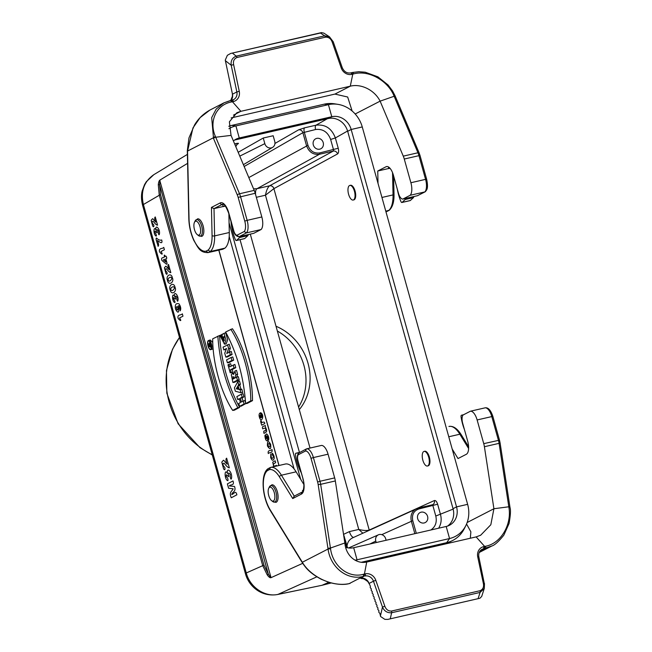 <?xml version="1.0" encoding="UTF-8"?>
<svg xmlns="http://www.w3.org/2000/svg" width="652" height="652" viewBox="0 0 652 652"><rect width="100%" height="100%" fill="white"/><g stroke="black" fill="none" stroke-linecap="round" stroke-linejoin="round"><path stroke-width="0.98" d="M353.18 200.042L354.166 199.773A7.498 3.203 77.1 0 0 355.087 191.077A7.498 3.203 77.1 0 0 350.483 185.274L349.822 185.429A7.498 3.203 77.1 0 1 354.427 191.232A7.498 3.203 77.1 0 1 353.18 200.042A7.498 3.203 77.1 0 1 348.38 193.448A7.498 3.203 77.1 0 1 349.822 185.429M427.443 466.017L428.429 465.748A7.498 3.203 77.1 0 0 429.35 457.052A7.498 3.203 77.1 0 0 424.745 451.249L424.085 451.404A7.498 3.203 77.1 0 1 428.69 457.207A7.498 3.203 77.1 0 1 427.443 466.017A7.498 3.203 77.1 0 1 422.643 459.424A7.498 3.203 77.1 0 1 424.085 451.404M316.766 138.379A5.623 5.053 -117.2 0 1 323.025 142.03A5.623 5.053 -117.2 0 1 320.841 148.77A5.623 5.053 -117.2 0 1 313.775 146.081A5.623 5.053 -117.2 0 1 315.698 138.762A5.623 5.053 -117.2 0 1 316.766 138.379M421.135 512.179A5.623 5.053 -117.2 0 1 427.394 515.83A5.623 5.053 -117.2 0 1 425.21 522.57A5.623 5.053 -117.2 0 1 418.144 519.88A5.623 5.053 -117.2 0 1 420.067 512.57A5.623 5.053 -117.2 0 1 421.135 512.179M276.016 326.253A52.494 47.18 -117.2 0 1 299.301 409.643M239.789 156.13L264.826 143.644A5.623 5.053 -117.2 0 0 272.593 147.376A5.623 5.053 -117.2 0 0 274.736 141.362L273.172 135.746L263.261 138.02L238.176 152.299M302.715 563.336L271.036 577.656C270.14 578.063 268.885 577.15 267.247 574.909L262.691 565.545L159.227 194.972L158.297 184.703C158.575 182.063 159.145 180.498 160.009 180.017L187.589 163.35M160.009 180.017L159.601 184.695L160.482 194.557L263.946 565.129L268.331 574.119L267.247 574.909M159.797 180.482L271.036 577.656M223.147 337.288L224.524 340.434M220.857 334.941L223.799 341.224L224.043 336.611L222.65 337.345L221.835 334.419L225.625 332.74L227.711 339.757L226.13 343.914L224.435 344.134L219.968 335.405L222.544 334.362M245.617 403.58L247.206 403.417L252.503 400.63C252.601 376.669 244.166 346.473 232.43 328.738L225.633 332.015C237.083 353.4 243.742 377.263 245.617 403.58L250.775 400.866L252.503 400.63M210.726 349.668L210.987 349.586C213.269 348.706 210.816 339.439 208.591 340.507C206.236 340.996 208.395 350.287 210.726 349.668L213.147 348.901M212.756 342.439L210.205 339.969L208.591 340.507M240.93 392.708L242.707 392.512L241.802 389.277L240.865 389.024L239.822 385.291L240.401 384.24L239.496 381.012L237.841 381.64L234.41 387.858L235.356 391.224L240.93 392.708L240.123 389.798L241.802 389.277M239.577 406.351L244.076 403.979L243.261 401.061L241.444 402.015L240.352 398.111L242.169 397.149L241.354 394.232L236.855 396.603L237.67 399.521L239.349 398.633L240.441 402.545L238.762 403.433L239.577 406.351L241.207 406.163L245.788 403.564M237.67 399.521L239.512 399.22M243.033 401.176L242.104 397.859L243.929 396.897L243.025 393.661L241.354 394.232M245.568 402.757L244.932 400.491L243.261 401.061M232.911 382.488L234.549 382.292L239.17 379.855L238.273 376.628L236.603 377.19L237.63 374.321L236.521 370.369L234.883 371.037L233.669 374.46L232.096 373.4L231.33 374.867L232.911 382.488L237.418 380.116L239.17 379.855M234.223 372.887L232.096 373.4M228.982 364.305L227.98 364.827L230.221 372.854L232.976 372.072L232.267 369.521L235.771 367.671L234.867 364.435L229.691 366.856L228.982 364.305L230.653 363.734L231.289 366.017M227.409 362.789L229.048 362.602L233.677 360.165L232.772 356.929L231.101 357.5L226.594 359.871L227.409 362.789L231.916 360.417L233.677 360.165M223.815 349.92L226.562 348.478L224.736 353.197L225.828 357.109L227.458 356.921L232.088 354.484L231.224 351.395L226.757 353.433L228.624 348.616L230.36 348.298L229.219 344.207L223.041 347.141L223.815 349.92L226.236 349.325M228.795 352.365L230.36 348.298M219.553 335.519C221.419 362.023 228.11 385.992 239.626 407.41L234.337 410.198L232.674 410.401C220.979 392.659 212.633 362.814 212.691 338.828L219.553 335.519M209.797 341.298L209.496 343.408M210.254 346.685L211.452 348.429M211.68 346.163L209.178 346.807L208.721 345.169L208.762 343.71L209.691 344.525L210.8 342.781M196.814 399.537L245.437 573.67A11.247 1.1 -15.6 0 1 246.277 572.961C249.928 587.281 264.94 597.419 277.997 594.388L321.958 585.3L277.565 594.518A11.247 4.963 -101.7 0 0 277.997 594.388L316.856 576.824M142.568 205.233C141.248 199.781 141.134 195.005 142.209 190.922L144.548 184.597L146.325 181.696L153.831 174.671C143.945 181.582 140.473 191.533 143.407 204.524A11.247 1.1 164.4 0 0 142.568 205.233L196.814 399.529M413.572 551.184L409.04 552.309M328.82 582.293L322.292 585.178L331.151 582.953M200.734 413.58L187.752 367.076M244.076 403.979L245.837 403.727M240.352 398.111L242.104 397.859M242.169 397.149L243.929 396.897M236.309 388.796L238.363 389.334L237.572 386.506L236.309 388.796L238.078 388.331M240.123 389.798L239.186 389.554L240.865 389.024M239.186 389.554L238.078 385.585L239.822 385.291M238.078 385.585L238.656 384.541L240.401 384.24M238.656 384.541L237.841 381.64M234.198 378.462L233.098 379.04L233.066 376.4L234.198 378.462M237.418 380.116L236.603 377.19L234.916 378.078L236.13 377.443M234.81 377.679L235.885 374.639L237.63 374.321M235.885 374.639L234.883 371.037M230.221 372.854L232.976 372.072M231.224 372.325L230.506 369.774L232.267 369.521M230.506 369.774L234.011 367.932L235.771 367.671M234.011 367.932L233.196 365.006M231.916 360.417L231.101 357.5M225.828 357.109L230.327 354.737L232.088 354.484M230.327 354.737L229.553 351.958M228.624 348.616L227.548 344.769M217.841 336.114C219.748 362.536 226.407 386.392 237.825 407.687L239.626 407.41M237.825 407.687L232.674 410.401M210.881 349.179C212.21 345.756 211.533 342.993 208.827 340.882C206.423 340.963 208.575 350.23 210.767 349.227L210.881 349.179M250.775 400.866C250.833 376.946 242.503 347.076 230.792 329.293M222.65 337.345L224.239 337.157M223.986 333.294L225.991 340.116L224.443 344.134M209.219 346.318L209.903 345.959L209.561 344.721C209.023 343.734 208.795 343.857 208.876 345.087L209.219 346.318M209.561 344.721C209.023 343.734 208.795 343.857 208.876 345.087L209.61 344.908M210.229 343.017L210.058 345.878L211.639 345.747M211.02 345.837L209.178 346.807M210.352 343.465L211.044 343.343M209.814 344.989L211.452 344.688M210.906 345.43L211.558 345.21M158.297 184.703L159.601 184.695L268.331 574.119L270.653 577.501M274.94 143.464L298.567 129.862L304.696 127.792L315.992 125.2C325.25 124.116 331.713 128.371 335.364 137.955L338.241 148.257C338.91 151.109 338.681 153 337.573 153.921L273.897 188.648A3.749 3.317 60.4 0 0 269.594 185.812L269.618 185.796A3.749 3.317 -118.6 0 1 273.913 188.64M432.675 504.681A3.749 3.333 65.6 0 0 434.354 500.549C435.642 500.271 436.734 501.494 437.631 504.232L440.516 514.542C441.795 519.579 441.159 524.135 438.6 528.218M352.593 537.884L352.561 537.892C349.374 539.481 347.532 542.154 347.027 545.911M414.843 533.67L411.339 521.127C410.149 515.406 411.868 511.249 416.489 508.666M352.561 537.892L418.242 508.071A1.125 0.481 77.1 0 1 418.291 508.055A1.125 0.481 77.1 0 1 418.975 508.927C413.735 510.752 411.665 514.673 412.765 520.679L416.302 533.336M253.571 188.852L257.002 188.697L269.618 185.796L333.278 151.077L333.514 149.748L330.637 139.446C327.817 131.981 322.789 128.672 315.568 129.52L302.887 132.69L244.158 166.496M337.573 153.921A3.749 3.317 -118.6 0 0 333.278 151.077L319.456 154.255C313.27 154.98 308.966 152.144 306.538 145.746L302.887 132.69A3.749 3.333 -119.9 0 0 298.567 129.862M430.874 529.994C435.495 526.759 437.133 522.105 435.789 516.034L432.912 505.724L432.121 504.876L418.331 508.047M432.162 504.868A3.749 3.333 65.6 0 0 432.635 504.705L416.522 508.65M343.58 534.347L349.448 531.584L358.771 529.44C363.457 530.589 366.946 530.793 369.228 530.052A3.749 3.333 -114.4 0 1 369.285 530.247A3.749 3.333 66.7 0 0 369.228 530.052L434.354 500.549M235.796 146.651L237.238 144.108A3.749 3.39 -121.2 0 1 238.135 143.742L236.619 144.654M349.448 531.584A7.498 3.203 -102.9 0 0 353.604 537.419M369.228 530.052L273.897 188.648L265.454 195.217L358.771 529.44L362.83 533.197M256.342 197.311L265.454 195.217C266.391 190.408 267.768 187.279 269.594 185.812M255.608 194.679A7.498 3.203 77.1 0 1 257.002 188.697L319.456 154.255A1.125 0.481 -102.9 0 0 319.586 152.951L338.241 148.257M376.204 542.545L375.788 541.062A5.623 5.053 -117.2 0 1 378.421 534.811A5.623 5.053 -117.2 0 1 385.699 538.788L386.114 540.272M264.826 143.644L263.261 138.02M298.583 407.068A52.494 47.18 62.8 0 0 277.344 331.02M287.915 368.877A59.992 53.92 -117.2 0 1 291.11 380.32M234.378 140.18A16.87 15.167 -117.2 0 1 235.763 139.781L328.282 118.534A16.87 15.167 -117.2 0 1 347.663 131.296L453.034 508.69A16.87 15.167 -117.2 0 1 447.574 526.082M233.4 140.946A16.87 15.167 -117.2 0 1 236.065 139.153A16.87 15.167 -117.2 0 1 239.268 137.98L331.786 116.724A16.87 15.167 -117.2 0 1 351.175 129.487L456.547 506.881A16.87 15.167 -117.2 0 1 449.399 525.3A16.87 15.167 -117.2 0 1 446.188 526.474L353.677 547.721A16.87 15.167 -117.2 0 1 345.642 547.264M228.933 128.721A29.462 26.479 -117.2 0 1 235.902 125.909L328.421 104.662A29.462 26.479 -117.2 0 1 337.972 104.361A29.462 26.479 -117.2 0 1 362.259 126.936L467.631 504.338A29.462 26.479 -117.2 0 1 465.87 525.528A29.462 26.479 -117.2 0 1 449.562 538.544L357.043 559.791A29.462 26.479 -117.2 0 1 355.022 560.166M228.762 126.284A31.875 28.647 -117.2 0 1 231.753 125.404L324.264 104.157A31.875 28.647 -117.2 0 1 334.598 103.823L337.972 104.361M310.026 448.054L250.295 234.117M299.447 452.431L240.042 239.675M300.662 479.244L229.08 222.878M294.101 468.935L229.202 236.497M465.87 525.528L464.346 528.585A31.875 28.647 -117.2 0 1 452.749 540.443L449.538 542.097A31.875 28.647 -117.2 0 1 443.482 544.314L365.25 562.285M452.749 540.443A31.875 28.647 -117.2 0 1 446.693 542.66L361.298 562.268M268.738 495.569A7.123 3.048 -102.9 0 0 271.517 500.581A7.123 3.048 -102.9 0 0 274.484 493.458A7.123 3.048 -102.9 0 0 268.705 488.34A7.123 3.048 -102.9 0 0 268.738 495.569M194.475 229.594A7.123 3.048 -102.9 0 0 197.263 234.606A7.123 3.048 -102.9 0 0 200.221 227.483A7.123 3.048 -102.9 0 0 194.451 222.365A7.123 3.048 -102.9 0 0 194.475 229.594M352.137 111.011L347.671 97.018L334.941 94.084L231.142 117.922M321.265 32.649L230.694 53.448L227.361 55.306L225.266 60.123L232.471 94.198A7.498 6.74 -117.2 0 1 231.052 100.384M232.471 94.198L236.855 91.94A7.498 6.74 -117.2 0 1 233.555 99.626A7.498 6.74 -117.2 0 1 232.291 100.106M261.102 229.528L246.415 232.903A11.247 4.808 -102.9 0 0 247.149 220.343L261.827 216.969A11.247 4.808 77.1 0 1 261.102 229.528L253.726 233.326L239.048 236.692L246.415 232.903L244.207 231.517L236.969 235.242L238.771 236.725C236.122 236.211 234.41 234.296 233.636 230.987L228.616 213.017C223.832 200.946 222.634 204.956 222.788 204.182A11.247 4.808 77.1 0 0 222.291 204.361L223.074 204.182M231.101 100.384L223.913 102.869L216.228 109.039L211.688 117.629L213.53 138.493A1.874 0.66 -23.2 0 1 215.739 137.238L231.052 135.388L254.215 190.384A11.247 4.808 77.1 0 1 255.209 193.269L261.827 216.969M236.969 235.242A5.623 2.404 77.1 0 1 233.783 230.857L228.77 212.886A13.122 5.607 -102.9 0 0 220.14 202.943L211.444 207.417L212.071 235.641A24.377 10.416 77.1 0 1 208.045 250.123L206.048 251.15L208.159 252.593L222.845 249.219A26.251 11.214 77.1 0 1 222.772 249.235A26.251 11.214 77.1 0 1 222.691 249.251M228.876 213.962L229.292 232.519A26.251 11.214 77.1 0 1 224.916 248.151L210.237 251.525A26.251 11.214 -102.9 0 0 214.614 235.894L214.003 208.624L223.163 206.521M222.845 249.219L224.916 248.151M225.062 206.179L223.188 206.611L222.682 204.809L223.554 204.361M231.052 135.388L229.374 121.834L236.872 112.731L240.873 111.313L231.215 100.343L230.303 100.555L223.905 102.869L209.822 110.123L200.14 117.613L192.984 127.89L187.548 151.068A1.874 0.766 179.2 0 1 187.32 150.702L188.966 137.922L194.483 125.062C196.423 121.802 200.865 115.119 209.822 110.123M206.048 251.15A24.377 10.416 77.1 0 1 189.047 219.17L187.548 151.068L213.245 137.841A1.874 0.66 -23.2 0 1 215.462 136.586L239.528 193.758L254.215 190.384M231.281 100.343L232.128 100.147A1.874 0.799 77.1 0 1 232.218 100.115A1.874 0.799 77.1 0 1 233.367 101.565L231.468 101.965C215.942 104.801 208.754 121.81 215.462 136.586M211.444 207.417L214.003 208.624L222.291 204.361A1.874 1.687 62.8 0 1 220.14 202.943M208.045 250.123L210.237 251.525L208.159 252.593A26.251 11.214 -102.9 0 1 208.086 252.609L222.772 249.235M323.873 33.138L321.452 32.6L320.409 33.032L324.68 35.827A1.874 0.799 77.1 0 1 325.446 37.172L237.01 57.49A1.874 0.799 77.1 0 0 236.236 56.137C232.299 57.735 230.621 60.775 231.207 65.257L233.62 64.629C232.968 61.101 234.101 58.721 237.01 57.49M230.694 53.448L320.409 33.032M233.465 115.127L240.873 111.313L350.287 86.186L352.781 74.132L351.632 72.69L350.629 72.918C346.872 73.448 344.077 71.696 342.243 67.661L341.208 67.898L332.178 41.997L333.213 41.752L342.243 67.661M410.89 182.731L425.569 179.357A11.247 4.808 77.1 0 1 424.843 191.916L410.157 195.29A11.247 4.808 -102.9 0 0 410.89 182.731L404.273 159.031A11.247 4.808 -102.9 0 0 403.27 156.146L380.116 101.15L394.158 96.26A1.874 0.66 -23.2 0 1 395.324 96.39M378.021 183.383L377.744 171.011L386.033 166.749A11.247 4.808 77.1 0 1 386.53 166.57A11.247 4.808 77.1 0 1 393.433 175.274L398.445 193.245A7.498 3.203 -102.9 0 0 402.789 199.088L417.467 195.714L425.145 191.818M410.157 195.29L402.789 199.088M392.537 172.65L393.034 194.907A26.251 11.214 77.1 0 1 388.657 210.539L386.587 211.607A26.251 11.214 77.1 0 1 386.514 211.623L386.938 211.468M389.301 210.205L385.788 211.199M377.744 171.011L388.747 168.485M403.27 156.146L417.956 152.772L393.873 95.599A1.874 0.66 -23.2 0 1 395.039 95.73L392.577 90.978L388.054 84.964L377.907 76.822L365.25 72.209L358.828 71.712L352.553 72.47A1.874 0.774 -103 0 0 352.471 72.502L351.575 72.706M393.873 95.599C387.785 80.693 368.714 69.715 353.669 73.896L351.778 74.369A9.372 8.427 -117.2 0 1 341.208 67.898M417.467 195.714L425.552 191.525C426.066 190.115 428.853 189.805 426.644 179.235L425.569 179.357L418.951 155.657L404.273 159.031M323.808 33.097L329.431 36.773L324.68 35.827L236.236 56.137L232.519 53.219M334.941 94.084L350.287 86.186C360.858 83.44 374.46 89.878 380.116 101.15L355.177 113.986M223.188 206.611L223.775 206.309A9.372 4.002 77.1 0 1 224.182 206.154A9.372 4.002 77.1 0 1 225.641 206.399M230.987 221.517L231.004 221.696A26.251 11.214 -102.9 0 0 235.176 239.162L235.331 239.528A1.874 0.799 -102.9 0 0 236.326 240.531A1.874 0.799 -102.9 0 0 236.505 240.433L239.618 237.54A1.874 0.799 -102.9 0 0 239.912 236.497M244.394 238.624A1.874 0.799 -102.9 0 0 244.59 238.632A1.874 0.799 -102.9 0 0 244.761 238.534L247.882 235.641A1.874 0.799 -102.9 0 0 248.176 234.598M388.29 166.863L388.771 168.575L390.002 168.289M388.771 168.575L389.35 168.273A9.372 4.002 77.1 0 1 389.766 168.126A9.372 4.002 77.1 0 1 389.839 168.11M397.304 189.145A26.251 11.214 -102.9 0 0 400.76 201.126L400.915 201.492A1.874 0.799 -102.9 0 0 401.909 202.495A1.874 0.799 -102.9 0 0 402.08 202.397L405.202 199.504A1.874 0.799 -102.9 0 0 405.495 198.461M409.969 200.588A1.874 0.799 -102.9 0 0 410.173 200.596A1.874 0.799 -102.9 0 0 410.344 200.498L413.466 197.605A1.874 0.799 -102.9 0 0 413.759 196.57M484.338 583.711L478.837 556.889C478.323 553.377 479.375 550.867 481.991 549.343A7.498 6.74 -117.2 0 1 483.417 548.829L491.852 545.993C494.721 545.129 498.715 541.519 503.825 535.162L509.057 523.532C510.549 515.251 510.858 509.864 509.978 507.386L509.872 506.645L493.914 508.739L484.403 446.718A11.247 4.808 -102.9 0 0 483.743 443.653L477.125 419.953A11.247 4.808 -102.9 0 0 470.442 411.208L463.075 414.998A7.498 3.203 -102.9 0 0 462.675 423.278L467.696 441.249A11.247 4.808 77.1 0 1 466.319 454.289L458.03 458.552L452.195 449.049M481.73 596.368L479.937 598.243L387.826 619.392L384.843 619.351L380.621 616.531L379.855 613.393L378.779 612.204L378.91 610.671L377.834 609.481L377.956 607.941L376.88 606.751L377.003 605.219L375.927 604.029L376.057 602.489L374.981 601.299L375.104 599.767L374.028 598.577L374.158 597.036L373.074 595.846L373.205 594.306L372.129 593.116L372.251 591.584L371.175 590.394L371.306 588.854L370.23 587.664L370.352 586.132L369.073 583.45L373.457 581.201L382.488 607.102C384.297 611.185 387.353 613.067 391.648 612.741A1.874 0.799 -102.9 0 0 391.567 611.046L480.002 590.728A1.874 0.799 -102.9 0 1 480.084 592.432L484.289 588.43L481.722 596.376M470.442 411.208L485.129 407.834A11.247 4.808 77.1 0 1 491.804 416.579L477.125 419.953M470.312 538.242L470.874 531.845L466.563 524.045M468.601 446.75L461.094 434.509C457.239 428.478 453.213 425.78 449.016 426.441L448.943 426.457A26.251 11.214 77.1 0 1 449.016 426.441A26.251 11.214 77.1 0 1 459.847 434.224L468.609 448.503M509.978 507.395L508.967 507.818L499.082 443.344L484.403 446.718M484.42 548.593L484.648 546.425L485.553 546.246C500.989 543.458 511.73 524.615 508.967 507.818M483.743 443.653L499.497 440.157L492.879 416.457C490.826 410.328 488.299 407.443 485.284 407.81L485.129 407.834M328.062 454.191L313.384 457.565A11.247 4.808 -102.9 0 0 306.701 448.82L321.387 445.446A11.247 4.808 77.1 0 1 328.062 454.191L334.68 477.892A11.247 4.808 77.1 0 1 335.34 480.956L344.859 542.977L330.442 548.055L330.556 548.797L328.054 549.025C330.295 566.89 346.758 580.606 363.091 576.466L349.195 583.613A1.874 0.791 -103 0 1 349.105 583.646L349.928 583.442M362.325 578.683L360.597 578.283A7.498 6.74 -117.2 0 1 369.073 583.45M484.289 588.43L484.493 583.573L483.393 583.589C484.037 587.118 482.912 589.498 480.002 590.728M467.166 522.505L493.914 508.739L490.826 524.738L480.679 535.211L476.131 536.906L484.648 546.425L483.645 546.653A9.372 8.427 62.8 0 0 477.737 556.906L483.393 583.589M476.131 536.906L366.717 562.032L363.995 576.254L363.091 576.466A1.874 0.823 77.2 0 0 363.351 574.314L365.226 573.85A9.372 8.427 -117.2 0 1 375.805 580.321L384.835 606.221L382.488 607.102L380.418 616.001M270.67 467.402L285.201 464.069A26.251 11.214 77.1 0 1 285.274 464.045A26.251 11.214 77.1 0 1 296.106 471.828L303.832 484.428M350.091 583.41L349.195 583.613C331.306 587.419 309.928 575.667 302.349 562.252L301.721 561.25M330.556 548.797C332.699 565.74 348.217 578.544 363.351 574.314M335.34 480.956L320.662 484.322L330.434 548.055L327.94 548.283L328.054 549.025L302.349 562.252A1.874 1.068 -32.1 0 0 302.422 562.88L301.737 561.266M306.277 448.983L298.583 453.083L298.257 454.746L305.495 451.021L306.342 448.943M294.288 496.164L292.732 498.552L301.428 494.077A13.122 5.607 -102.9 0 0 303.033 478.861L298.013 460.891A5.623 2.404 77.1 0 1 298.257 454.746M294.264 496.123L281.428 475.202A26.251 11.214 -102.9 0 0 270.596 467.419L270.164 467.598M285.274 464.045L270.596 467.419A26.251 11.214 -102.9 0 0 270.523 467.435L269.333 469.636A24.377 10.416 77.1 0 1 279.423 476.856L292.732 498.552M270.164 467.574L267.825 468.837C260.213 474.55 262.365 497.989 270.278 510.508A1.874 1.051 -31.5 0 1 270.221 509.905A24.377 10.416 77.1 0 1 267.336 470.662L269.333 469.636M268.445 468.503L267.336 470.662M366.717 562.032C357.06 564.306 345.976 556.572 344.859 542.977M302.74 491.526L302.463 490.557L303.05 490.255A9.372 4.002 -102.9 0 0 303.416 490.011M301.028 472.374L300.947 472.219A26.251 11.214 77.1 0 1 295.552 455.389L295.486 454.974A1.874 0.799 77.1 0 1 295.902 453.246A1.874 0.799 77.1 0 1 295.918 453.246L299.032 452.716M464.395 429.44A26.251 11.214 77.1 0 1 461.135 417.353L461.07 416.938A1.874 0.799 77.1 0 1 461.486 415.218L463.238 414.916M461.486 415.218A1.874 0.799 77.1 0 1 461.502 415.21L463.596 414.729L461.486 415.218M273.718 466.702L272.74 462.162L275.144 460.777L275.666 462.635L273.506 463.914L273.49 465.104L274.296 466.278L276.415 465.324L276.619 466.033M228.599 488.242L227.385 483.882L232.992 480.931C234.72 486.099 230.417 484.118 229.333 485.952L234.549 486.482C236.285 491.673 232.536 491.681 231.704 494.444C233.408 494.811 235.641 489.391 236.872 494.819L231.264 497.769C228.754 491.852 232.079 491.38 233.147 488.804L228.599 488.242M272.226 455.112C271.175 450.418 274.924 456.058 274.125 458.568C273.115 461.07 271.957 460.728 270.67 457.533L270.759 453.89L271.297 457.174C272.528 460.662 274.492 455.243 272.226 455.112M268.306 453.572C267.336 449.595 270.979 451.102 271.998 449.497C272.968 453.466 269.325 451.958 268.306 453.572M227.466 473.507C226.293 466.49 232.112 471.502 231.631 477.443C231.077 481.852 229.83 476.319 230.278 474.469C228.542 472.072 228.07 472.765 228.868 476.547C227.89 477.182 225.747 472.292 226.366 476.693L227.621 478.112C228.281 480.394 228.11 481.152 227.124 480.369C224.223 477.916 224.606 468.022 227.466 473.507M269.398 443.604C267.858 443.539 267.622 444.599 268.697 446.783C270.246 446.84 270.482 445.781 269.398 443.604M267.459 446.041C267.206 440.752 268.265 440.19 270.637 444.346C271.208 449.456 270.148 450.019 267.459 446.041M221.794 462.121L223.392 460.288C223.677 459.733 227.051 464.395 227.173 464.175C225.812 460.768 225.633 458.772 226.643 458.177L229.341 467.834C228.127 467.737 226.431 466.213 224.239 463.27C222.772 463.042 222.625 464.142 223.783 466.571C225.51 466.62 225.364 471.877 223.571 468.739L221.794 462.121M266.334 437.06C264.549 430.279 270.197 436.155 268.461 440.418C267.842 439.244 267.793 434.175 267.133 436.596C267.679 439.652 267.662 441.07 267.084 440.85C266.04 440.768 265.323 439.195 264.924 436.131C264.916 434.623 265.234 434.754 265.886 436.53C266.236 439.424 266.383 439.603 266.334 437.06M262.74 428.877C261.558 425.308 264.525 426.677 265.274 425.406C265.12 427.736 267.059 429.073 266.546 431.787L264.011 433.409C263.465 431.551 263.758 430.687 264.891 430.809C265.551 432.089 267.271 426.269 262.74 428.877M260.71 421.877C260.653 420.19 260.914 420.132 261.493 421.714C261.004 424.085 264.516 420.173 264.753 423.564L261.705 425.169L260.71 421.877M261.085 417.753C260.034 412.203 259.252 418.307 261.085 417.753M259.398 417.166C258.779 414.99 259.072 413.555 260.287 412.863L261.591 417.524C262.088 416.367 261.819 414.762 260.767 412.724C265.014 415.161 261.354 424.093 259.398 417.166M178.061 318.249C177.189 314.06 181.134 315.584 182.315 313.824L182.968 316.171L179.528 317.98C182.275 322.047 179.756 320.702 178.061 318.249M178.012 307.777C174.557 303.4 177.67 314.386 178.012 307.777M175.51 309.113C174.793 304.639 175.942 302.887 178.966 303.848C180.767 306.456 181.183 308.795 180.221 310.857L179.642 307.002C178.852 304.834 177.181 305.764 178.795 307.825C179.015 313.099 177.923 313.53 175.51 309.113M174.524 296.456C173.53 290.49 178.477 294.753 178.061 299.798C177.597 303.547 176.537 298.844 176.92 297.271C175.437 295.234 175.038 295.821 175.722 299.04C174.891 299.586 173.065 295.421 173.595 299.162C174.377 299.822 175.901 303.424 174.239 302.292C171.769 300.205 172.095 291.794 174.524 296.456M173.416 286.709C168.966 287.548 171.126 292.006 173 290.132C174.72 288.559 174.85 287.418 173.416 286.709M170.139 289.895C168.11 284.997 174.043 281.713 175.013 287.336C177.181 291.542 171.394 295.894 170.139 289.895M170.759 277.214C166.317 278.054 168.477 282.512 170.351 280.637C172.063 279.064 172.201 277.931 170.759 277.214M167.491 280.401C165.461 275.503 171.394 272.218 172.364 277.842C174.532 282.047 168.738 286.399 167.491 280.401M164.41 267.793L165.763 266.228C166.007 265.755 168.868 269.716 168.974 269.537C167.817 266.635 167.67 264.94 168.526 264.435L170.816 272.65C169.789 272.56 168.346 271.273 166.48 268.763C165.233 268.575 165.111 269.504 166.089 271.566C167.564 271.615 167.434 276.081 165.918 273.408L164.41 267.793M165.82 261.998C165.209 259.26 164.402 258.608 163.407 260.05L165.82 261.998M164.402 256.921C164.076 254.639 164.345 254.492 165.209 256.497C165.877 255.6 166.407 256.187 166.798 258.257C164.361 257.483 168.55 264.573 166.439 264.19L161.932 260.482C160.653 256.807 163.644 258.184 164.402 256.921M159.504 251.786C158.632 247.597 162.584 249.129 163.758 247.369L164.41 249.708L160.971 251.525C163.717 255.584 161.207 254.247 159.504 251.786M158.077 246.342C157.678 243.701 155.119 238.493 156.504 237.98C158.289 239.887 160.017 240.555 161.696 239.96C162.348 242.528 161.786 243.286 160.017 242.234L157.442 240.564C158.689 243.726 158.901 245.649 158.077 246.342M155.967 229.993C154.972 224.027 159.919 228.29 159.512 233.343C159.039 237.092 157.98 232.381 158.363 230.808C156.887 228.77 156.488 229.365 157.165 232.577C156.333 233.123 154.508 228.966 155.037 232.707C155.82 233.367 157.344 236.969 155.681 235.828C153.212 233.742 153.538 225.331 155.967 229.993M151.15 220.319L152.503 218.762C152.747 218.281 155.616 222.25 155.722 222.063C154.565 219.17 154.41 217.466 155.274 216.961L157.564 225.176C156.537 225.095 155.086 223.799 153.228 221.289C151.981 221.101 151.851 222.03 152.837 224.092C154.312 224.141 154.182 228.607 152.658 225.942L151.15 220.319M218.893 250.123L279.023 465.487M435.789 516.034L453.148 509.098M347.581 131.003L335.364 137.955L330.637 139.446M304.696 127.792A3.749 1.606 -102.9 0 0 304.28 132.12L307.956 145.298C310.14 151.052 314.011 153.603 319.586 152.951M346.84 547.623L344.02 537.525M437.631 504.232L418.975 508.927M315.568 129.52A3.749 1.606 -102.9 0 1 315.992 125.2L327.304 118.754M234.63 143.888L235.674 143.644C238.135 143.122 238.958 143.155 238.135 143.742M425.12 548.617L425.569 548.43M160.482 194.557L143.407 204.524L246.277 572.961L263.946 565.129M179.496 337.508A76.871 69.088 62.8 0 0 212.226 454.721M232.837 378.127L234.027 377.842M412.765 520.679L381.779 534.64M248.82 177.572L307.956 145.298M344.305 536.523L343.865 536.506M235.03 144.825A3.749 1.606 77.1 0 1 235.674 143.644M369.92 543.996L375.788 541.062M235.763 139.781L239.268 137.98L235.902 125.909L231.753 125.404M353.677 547.721L357.043 559.791L356.318 560.834M446.188 526.474L449.562 538.544L446.693 542.66L443.482 544.314M453.034 508.69L456.547 506.881L467.631 504.338M347.663 131.296L351.175 129.487L362.259 126.936M324.264 104.157L328.421 104.662L331.786 116.724L328.282 118.534M271.517 500.581L272.691 501.51A8.452 3.61 -102.9 0 0 276.203 493.067A8.452 3.61 -102.9 0 0 269.357 486.995L268.705 488.34M269.357 486.995L271.835 484.835A8.998 3.847 77.1 0 1 277.361 491.795A8.998 3.847 77.1 0 1 275.869 502.374L272.691 501.51M197.263 234.606L198.428 235.535A8.452 3.61 -102.9 0 0 201.941 227.092A8.452 3.61 -102.9 0 0 195.095 221.02L194.451 222.365M195.095 221.02L197.58 218.86A8.998 3.847 77.1 0 1 203.098 225.82A8.998 3.847 77.1 0 1 201.607 236.399L198.428 235.535M213.53 138.493L237.32 194.989A9.372 4.002 77.1 0 1 238.151 197.393L244.769 221.101A9.372 4.002 77.1 0 1 244.207 231.517M225.372 60.677L231.207 65.257L236.855 91.94L239.268 91.313L233.62 64.629M255.209 193.269L238.151 197.393M244.769 221.101L247.149 220.343L240.531 196.643A11.247 4.808 -102.9 0 0 239.528 193.758A1.874 0.644 -22.8 0 0 237.32 194.989M229.292 232.519L214.614 235.894A1.874 0.733 -1.3 0 1 212.071 235.641M230.221 100.579A1.874 0.823 77.2 0 1 230.311 100.547A1.874 0.823 77.2 0 1 231.468 101.965M189.047 219.17A1.874 0.733 178.7 0 1 188.827 218.827C189.072 226.399 190.751 233.62 193.856 240.498C198.102 247.45 199.569 252.707 208.086 252.609M350.719 72.91L351.55 72.714M233.367 101.565A9.372 8.427 62.8 0 0 239.268 91.313M332.178 41.997C330.89 38.615 328.649 37.001 325.446 37.172M393.612 175.934L394.02 194.239A1.874 0.733 -1.3 0 1 393.034 194.907L381.95 197.458M386.033 166.749L387.052 166.513M353.669 73.896A1.874 0.774 -103 0 0 352.553 72.47L351.64 72.682M417.956 152.772A1.874 0.644 -22.8 0 1 419.122 152.902L420.027 155.526L418.951 155.657A11.247 4.808 77.1 0 0 417.956 152.772M351.778 74.369A1.874 0.799 -102.9 0 0 350.637 72.91A1.874 0.799 -102.9 0 0 350.548 72.942M236.505 240.433L244.761 238.534M239.618 237.54L247.882 235.641M223.775 206.309L224.614 206.113M402.08 202.397L410.344 200.498M405.202 199.504L413.466 197.605M389.35 168.273L389.88 168.151M305.495 451.021A9.372 4.002 77.1 0 1 311.004 458.315L317.622 482.024A9.372 4.002 77.1 0 1 318.168 484.575L327.94 548.283M301.737 561.274L270.221 509.905M480.777 550.182L483.417 548.829A1.874 0.799 -102.9 0 0 483.645 546.653M492.879 416.457L491.804 416.579L498.421 440.287A11.247 4.808 77.1 0 1 499.082 443.344L500.092 442.928L509.872 506.645M448.772 436.767L459.847 434.224A1.874 1.051 148.5 0 1 461.094 434.509M485.553 546.246A1.874 0.774 -103 0 1 485.341 548.381L479.888 551.184M360.613 578.283L363.995 576.254M478.209 598.226L480.084 592.432L391.648 612.741L390.328 618.414M478.837 556.889L477.737 556.906M384.835 606.221C386.114 609.604 388.356 611.217 391.567 611.046M365.226 573.85A1.874 0.799 77.1 0 1 364.998 576.026A7.498 6.74 -117.2 0 1 373.457 581.201L375.805 580.321M317.622 482.024L320.002 481.266L313.384 457.565L311.004 458.315M318.168 484.575L320.662 484.322A11.247 4.808 -102.9 0 0 320.002 481.266L334.68 477.892M279.423 476.856A1.874 1.051 148.5 0 1 281.428 475.202L296.106 471.828M298.559 453.058C297.182 455.186 296.953 457.834 297.858 461.021L298.013 460.891M297.858 461.021L303.033 478.861M302.202 492.04A1.874 1.687 62.8 0 0 301.428 494.077M295.902 453.246L299.675 452.382L295.918 453.246M427.231 548.047L426.783 548.242M153.839 174.663L187.393 154.394M321.958 585.3L331.208 582.969M277.565 594.518C260.93 597.346 248.534 585.74 245.437 573.67M179.471 337.418L172.487 349.309L166.456 370.556L166.847 393.246L178.118 423.776L199.96 447.647L212.307 455.023M210.498 343.074L208.885 343.612M218.787 250.148L278.917 465.512M343.514 534.216L347.549 547.786M378.421 534.811L348.616 547.957M272.593 147.376L243.392 164.679M230.718 100.457L232.438 96.211L232.381 93.758M188.827 218.836L187.32 150.71M233.555 99.626L231.215 100.343M419.122 152.902L395.047 95.738M420.027 155.526L426.644 179.235M389.293 210.229C392.626 207.1 394.207 201.77 394.02 194.239M389.008 210.409L386.946 211.476M329.439 36.773L333.213 41.752M236.326 240.531L244.59 238.632M401.909 202.495L410.173 200.596M479.171 552.513L491.852 545.993M387.818 619.4L479.937 598.243M480.679 535.202L480.182 535.455M369.228 583.882L367.842 581.568C363.906 578.756 361.933 577.794 361.942 578.683L363.751 578.348M293.922 496.302L302.218 492.032C302.781 493.205 305.266 484.656 302.878 478.992M270.278 510.508L301.786 561.869M349.113 583.646C345.862 584.542 338.722 585.251 328.421 582.163L321.338 579.31C309.415 572.872 305.902 568.006 302.414 562.872M499.497 440.157L500.092 442.928"/></g></svg>
